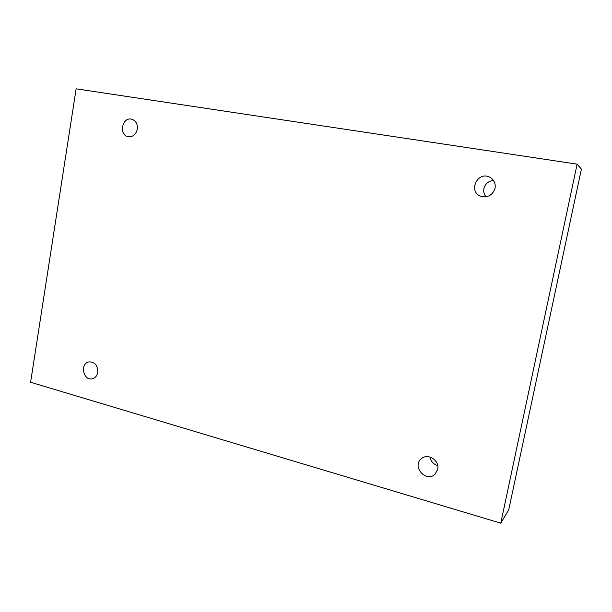 <?xml version="1.0" encoding="UTF-8"?>
<svg xmlns="http://www.w3.org/2000/svg" width="612" height="612" viewBox="0 0 612 612"><rect width="100%" height="100%" fill="white"/><g stroke="black" fill="none" stroke-linecap="round" stroke-linejoin="round"><path stroke-width="0.92" d="M577.131 164.146L76.133 88.832L30.6 382.255L500.761 523.168L508.733 509.811L581.4 169.142L577.131 164.146L500.761 523.168M486.02 196.781C484.061 194.409 483.358 191.686 483.916 188.611C485.247 183.745 488.437 181.007 493.486 180.395M437.733 465.594C433.472 464.256 430.902 461.41 430.037 457.042M137.333 129.186C137.769 124.106 135.956 120.801 131.878 119.264C122.377 116.326 118.3 134.854 128.015 136.667C132.796 137.157 135.902 134.663 137.333 129.186M495.077 188.228C495.781 183.286 493.991 179.607 489.715 177.189C477.352 170.725 467.736 192.076 481.032 196.307C488.032 197.806 492.714 195.121 495.077 188.228M437.702 469.381C439.959 460.545 427.788 452.696 421.37 458.732C411.455 466.443 426.327 483.174 435.14 474.101L437.702 469.381M97.752 372.402C97.844 365.509 94.975 361.998 89.13 361.868C79.797 363.145 83.102 381.138 92.259 378.805C95.212 378.017 97.048 375.883 97.752 372.402"/></g></svg>
